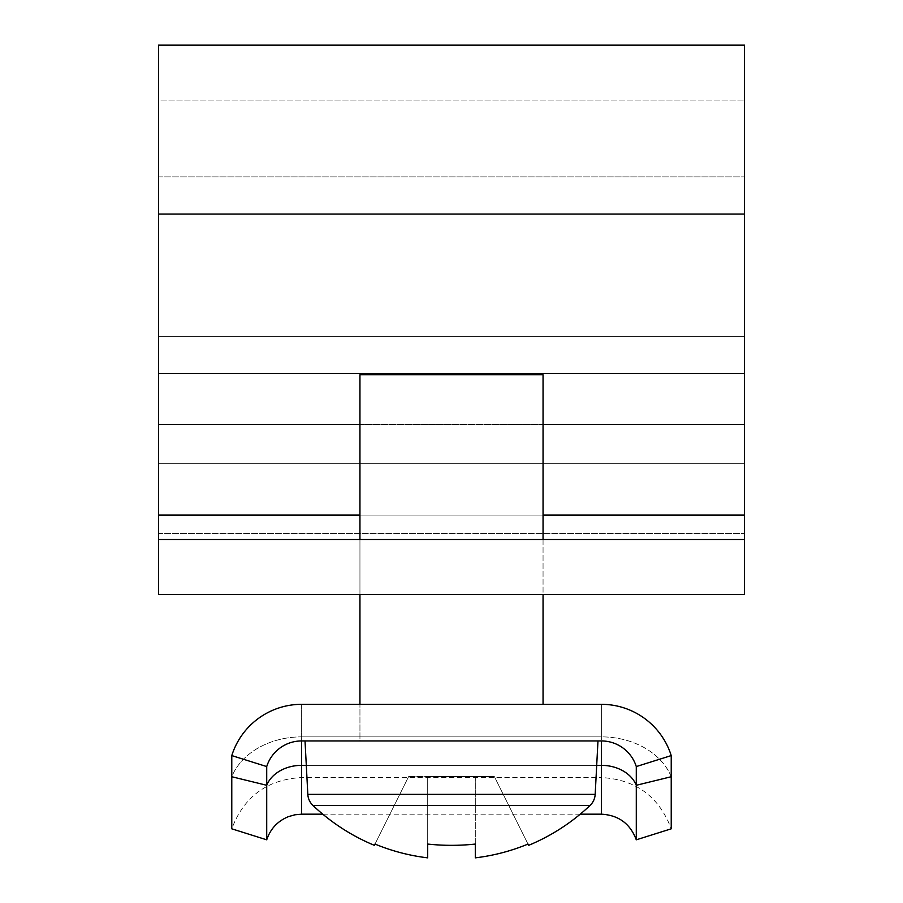 <?xml version="1.0" encoding="UTF-8"?>
<svg xmlns="http://www.w3.org/2000/svg" width="903" height="903" viewBox="0 0 903 903"><rect width="100%" height="100%" fill="white"/><g stroke="black" fill="none" stroke-linecap="round" stroke-linejoin="round"><path stroke-width="0.68" stroke-dasharray="4.51 3.39" d="M744.467 424.466L744.467 533.425L744.467 424.466L158.533 424.466L158.533 533.425L158.533 463.69L744.467 463.69L744.467 45.15L744.467 373.503L744.467 45.15L158.533 45.15L158.533 214.067L158.533 100.075L744.467 100.075L158.533 100.075L158.533 463.69L744.467 463.69L744.467 594.456L744.467 515.105L744.467 539.52L158.533 539.52L158.533 594.456L744.467 594.456L744.467 539.52L158.533 539.52L744.467 539.52M158.533 424.466L158.533 594.456L158.533 533.425L744.467 533.425L158.533 533.425L158.533 594.456L744.467 594.456L158.533 594.456L158.533 539.52M158.533 336.3L158.533 176.864L158.533 336.3L744.467 336.3L158.533 336.3M601.353 814.179L601.353 765.349A36.617 28.478 0 0 1 636.288 785.283L671.222 776.738A73.245 56.968 180 0 0 601.353 736.871L301.647 736.871L301.647 777.551L301.647 736.871A73.245 56.968 0 0 0 231.778 776.738L266.712 785.283A36.617 28.478 0 0 1 301.647 765.349L601.353 765.349L601.353 740.934A36.617 36.617 0 0 1 636.288 766.568L671.222 755.585A73.245 73.245 0 0 0 601.353 704.317L301.647 704.317A73.245 73.245 0 0 0 231.778 755.585L266.712 766.568A36.617 36.617 0 0 1 301.647 740.934L601.353 740.934A36.617 36.617 0 0 1 636.288 766.568L671.222 755.585A73.245 73.245 0 0 0 601.353 704.317L301.647 704.317A73.245 73.245 0 0 0 231.778 755.585L266.712 766.568A36.617 36.617 0 0 1 301.647 740.934L601.353 740.934A36.617 36.617 0 0 1 636.288 766.568L671.222 755.585A73.245 73.245 0 0 0 601.353 704.317A73.245 73.245 0 0 1 671.222 755.585A73.245 73.245 0 0 0 601.353 704.317L601.353 736.871L301.647 736.871A73.245 56.968 180 0 0 231.778 776.738L231.778 755.585L266.712 766.568A36.617 36.617 0 0 1 301.647 740.934L601.353 740.934A36.617 36.617 0 0 1 636.288 766.568L636.288 839.813M543.053 704.317L359.947 704.317L359.947 740.934L543.053 740.934L359.947 740.934L543.053 740.934L359.947 740.934L359.947 374.734L543.053 374.734L543.053 704.317M231.778 776.738L231.778 828.819C243.934 796.548 267.22 779.458 301.647 777.551L601.353 777.551L601.353 736.871L601.353 777.551C635.791 779.47 659.077 796.559 671.222 828.819L671.222 755.585M266.712 839.813L266.712 766.568A36.617 36.617 0 0 1 301.647 740.934L301.647 814.179M301.647 704.317L301.647 736.871L301.647 704.317A73.245 73.245 0 0 0 231.778 755.585A73.245 73.245 0 0 1 301.647 704.317A73.245 73.245 0 0 0 231.778 755.585M312.935 805.442A16.48 16.48 0 0 1 307.821 794.347L595.179 794.347A16.48 16.48 0 0 1 590.065 805.442L312.935 805.442A201.414 201.414 0 0 0 374.373 845.332L375.005 844.068A200.003 200.003 0 0 0 427.695 857.85L427.695 844.068L427.695 857.85A200.003 200.003 0 0 1 375.005 844.068L408.653 776.569L427.695 776.569L427.695 857.85L427.695 776.569L475.305 776.569L475.305 857.85A200.003 200.003 0 0 0 527.995 844.068A200.003 200.003 0 0 1 475.305 857.85L475.305 776.569L408.653 776.569L427.695 776.569L427.695 844.068A200.929 179.821 0 0 0 451.5 845.332A200.929 179.821 0 0 0 475.305 844.068A200.929 179.821 0 0 1 451.5 845.332A200.929 179.821 0 0 1 427.695 844.068L427.695 776.569L494.347 776.569L475.305 776.569L475.305 857.85A200.003 200.003 0 0 0 527.995 844.068L494.347 776.569L408.653 776.569L375.005 844.068A200.003 200.003 0 0 0 427.695 857.85L427.695 844.068A200.929 179.821 0 0 0 451.5 845.332A200.929 179.821 0 0 0 475.305 844.068L475.305 776.569L494.347 776.569L528.627 845.332A201.414 201.414 0 0 0 590.065 805.442M307.821 794.347L305.022 740.934L597.978 740.934L305.022 740.934M595.179 794.347L597.978 740.934M475.305 844.068L475.305 857.85M543.053 374.734L359.947 374.734L543.053 374.734M543.053 539.52L543.053 594.456M359.947 539.52L359.947 594.456M375.005 844.068L408.653 776.569L375.005 844.068M158.533 176.864L744.467 176.864L158.533 176.864M359.947 515.105L543.053 515.105M359.947 424.466L543.053 424.466M158.533 214.067L744.467 214.067M158.533 373.503L744.467 373.503M158.533 515.105L744.467 515.105M671.222 776.738A73.245 56.968 0 0 0 601.353 736.871L601.353 704.317M306.298 765.349L596.702 765.349M266.712 766.568A36.617 36.617 0 0 1 301.647 740.934M601.353 740.934A36.617 36.617 0 0 1 636.288 766.568M580.234 814.179L322.766 814.179"/><path stroke-width="1.35" d="M158.533 539.52L158.533 45.15L744.467 45.15L744.467 594.456L158.533 594.456L158.533 539.52L744.467 539.52M359.947 594.456L359.947 704.317L301.647 704.317A73.245 73.245 0 0 0 231.778 755.585L266.712 766.568A36.617 36.617 0 0 1 301.647 740.934L601.353 740.934A36.617 36.617 0 0 1 636.288 766.568L671.222 755.585A73.245 73.245 0 0 0 601.353 704.317L543.053 704.317L543.053 594.456M636.288 839.813C630.215 823.671 618.566 815.127 601.353 814.179L601.353 765.349A36.617 28.478 180 0 1 636.288 785.283L636.288 839.813L671.222 828.819L671.222 755.585M322.766 814.179L301.647 814.179L294.965 814.788L288.497 816.617C277.706 821.03 270.448 828.762 266.712 839.813L266.712 766.568M266.712 839.813L231.778 828.819L231.778 755.585M601.353 704.317L301.647 704.317M671.222 776.738L636.288 785.283L636.288 766.568M597.978 740.934L595.179 794.347A16.48 16.48 0 0 1 590.065 805.442L312.935 805.442A201.414 201.414 0 0 0 374.373 845.332L375.005 844.068A200.003 200.003 0 0 0 427.695 857.85L427.695 844.068A200.929 179.821 0 0 0 451.5 845.332A200.929 179.821 0 0 0 475.305 844.068L475.305 857.85L475.305 844.068M595.179 794.347L307.821 794.347A16.48 16.48 0 0 0 312.935 805.442M307.821 794.347L305.022 740.934M359.947 539.52L359.947 374.734L543.053 374.734L543.053 539.52M590.065 805.442A201.414 201.414 0 0 1 528.627 845.332L527.995 844.068A200.003 200.003 0 0 1 475.305 857.85M158.533 214.067L744.467 214.067M158.533 515.105L359.947 515.105M543.053 515.105L744.467 515.105M158.533 424.466L359.947 424.466M543.053 424.466L744.467 424.466M158.533 373.503L744.467 373.503M301.647 814.179L301.647 765.349L306.298 765.349M596.702 765.349L601.353 765.349L601.353 740.934M231.778 776.738L266.712 785.283A36.617 28.478 180 0 1 301.647 765.349L301.647 740.934M601.353 814.179L580.234 814.179"/></g></svg>
